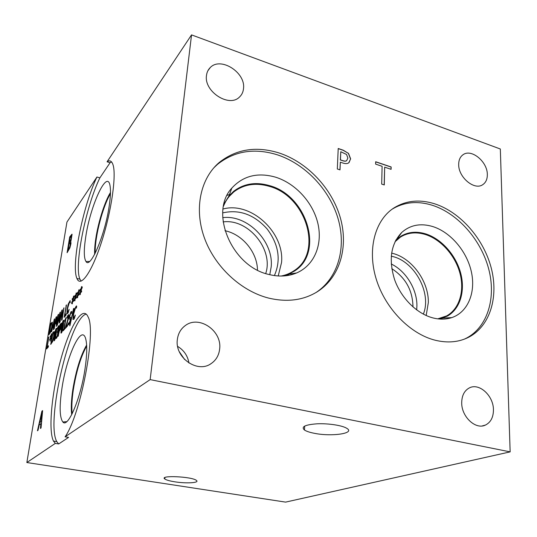 <?xml version="1.0" encoding="UTF-8"?>
<svg xmlns="http://www.w3.org/2000/svg" width="537" height="537" viewBox="0 0 537 537"><rect width="100%" height="100%" fill="white"/><g stroke="black" fill="none" stroke-linecap="round" stroke-linejoin="round"><path stroke-width="0.81" d="M41.839 413.416L39.751 422.639L41.242 421.585L41.839 413.416L41.242 421.585M39.751 422.639L41.087 421.558M38.013 430.338L37.442 430.788L41.906 411.208L42.618 410.604L41.054 427.969L40.443 428.445L40.899 423.539L39.255 424.861L38.013 430.338M40.899 423.539L40.617 428.311M41.906 411.208L42.604 410.778M37.637 430.634L42.067 411.235M110.085 162.704L107.058 161.805C109.655 159.992 111.602 160.852 112.877 164.376C116.677 174.418 111.582 210.866 101.668 241.616C91.8 272.474 80.523 288 76.925 278.461C70.938 265.493 82.886 206.06 96.935 177.009L99.875 177.854L110.085 162.704L111.589 161.939M26.85 462.538L55.311 443.394L53.465 441.078C48.021 430.11 51.961 391.305 60.983 358.817C69.904 326.16 82.799 304.533 88.081 316.911C96.479 331.181 80.919 414.269 65.084 436.823L150.152 379.612L510.15 451.872L285.59 502.115L26.85 462.538L66.944 222.063L96.935 177.009M150.152 379.612L191.541 34.885L500.323 148.997L510.15 451.872M107.058 161.805L191.541 34.885M78.382 293.511L78.966 294.242L78.664 295.343L78.16 294.444L77.402 297.82L77.892 294.759L76.831 297.485L76.818 296.753L77.932 294.034L77.355 293.309L77.657 292.215L78.154 293.115L78.912 289.745L78.415 292.806L79.489 290.067L79.503 290.799L78.382 293.511M73.126 299.673L73.676 300.411L73.381 301.492L72.911 300.586L72.166 303.902L72.649 300.888L71.622 303.546L71.616 302.828L72.696 300.176L72.153 299.445L72.448 298.371L72.911 299.277L73.656 295.974L73.16 298.975L74.2 296.303L74.213 297.028L73.126 299.673M66.239 313.769L66.004 315.192L64.118 317.354L66.474 304.902L64.776 315.441L66.239 313.769M58.573 314.246L56.667 325.885L56.264 326.348L57.902 316.333L55.996 324.046L56.09 318.468L54.083 328.845L55.982 317.313L56.526 316.669L56.217 322.213L58.009 314.917L58.573 314.246M51.727 331.544L54.21 319.401L54.693 318.83L53.801 329.168L53.385 329.644L53.646 326.731L52.519 328.026L51.727 331.544M52.378 322.301L52.17 326.402L50.78 331.873L48.948 334.719L50.834 323.402L52.378 322.301M57.365 325.086L59.896 312.682L60.406 312.084L59.54 322.596L59.104 323.093L59.359 320.126L58.177 321.488L57.365 325.086M64.01 307.815L62.091 319.676L61.621 320.22L61.876 311.648L59.835 322.26L61.748 310.487L62.339 309.789L62.097 317.649L64.01 307.815M68.259 312.507L67.608 313.541L66.903 313.621L67.132 308.997L68.273 303.942L70.152 300.633L70.179 302.747L69.924 302.224L69.394 302.385L67.588 308.466L67.394 312.158L67.837 312.138L69.119 309.372L68.259 312.507M75.73 296.619L76.294 297.357L75.999 298.451L75.509 297.545L74.757 300.888L75.247 297.854L74.2 300.545L74.193 299.821L75.287 297.136L74.73 296.411L75.026 295.323L75.502 296.223L76.254 292.887L75.764 295.921L76.818 293.215L76.831 293.94L75.73 296.619M81.087 290.336L81.684 291.061L81.382 292.175L80.865 291.276L80.1 294.685L80.59 291.598L79.516 294.357L79.496 293.625L80.631 290.873L80.04 290.155L80.342 289.047L80.852 289.94L81.617 286.543L81.121 289.624L82.208 286.852L82.228 287.584L81.087 290.336M74.415 318.327L73.723 319.387L72.965 319.441L73.173 314.615L74.361 309.352L76.348 305.942L76.71 306.137L76.395 308.157L76.12 307.607L75.549 307.755L73.656 314.071L73.475 317.924L73.958 317.924L75.314 315.071L74.415 318.327M69.917 322.616L68.85 324.731L67.884 324.986L68.212 322.912L69.038 323.328L70.132 320.408L70.172 319.092L69.166 318.911L69.233 316.649L70.931 311.829L71.83 311.467L71.515 313.44L70.743 313.212L69.729 315.951L69.689 317.26L70.716 317.434L69.917 322.616M64.917 327.818L64.715 329.074L63.118 330.826L63.91 328.926L65.219 320.75L64.628 321.421L64.802 320.314L66.091 317.468L64.333 328.456L64.917 327.818M63.4 320.361L63.843 320.3L63.42 325.476C62.742 329.758 62.057 332.249 61.372 332.947L60.936 332.994L61.366 327.785C62.044 323.549 62.722 321.072 63.4 320.361L63.782 320.206M61.574 323.24L60.782 328.657L59.278 331.349L58.137 336.283L60.077 324.335L61.574 323.24M50.934 337.202L51.371 338.021L51.096 339.022L50.733 338.055L50.035 341.143L50.512 338.303L49.612 339.995L50.565 337.612L50.142 336.8L50.411 335.806L50.767 336.773L51.465 333.685L50.981 336.531L51.894 334.82L50.934 337.202M48.471 345.754L48.243 347.124L46.578 348.949L48.867 337.055L47.189 347.164L48.471 345.754M54.25 331.698L54.049 335.94L52.626 341.545L50.74 344.392L52.66 332.752L54.25 331.698M56.318 328.402L56.727 328.342L56.298 333.43C55.62 337.605 54.955 340.022 54.311 340.68L53.915 340.727L54.351 335.612C55.022 331.477 55.68 329.074 56.318 328.402L56.674 328.268M58.62 327.194L57.358 329.168L57.634 327.496L58.56 325.852L59.104 325.778L57.439 336.343L56.492 338.29L55.774 338.478L56.049 336.793L56.694 336.934L57.271 335.746L57.842 332.181L57.264 332.47L58.607 327.161M67.615 324.71L67.387 326.147L65.326 328.402L68.239 317.682L67.991 316.3L66.997 318.287L67.279 316.548L68.246 314.843L68.79 314.742L68.145 319.737L65.97 326.516L67.615 324.71M73.556 308.574L69.716 325.838L73.891 308.406M70.763 240.798L70.971 243.563L69.904 247.832L67.112 252.699L69.703 236.931L72.079 234.307L70.998 240.798M69.246 242.469L70.703 240.012L71.293 237.616L71.327 236.293L70.005 237.864L69.394 242.509L70.844 240.052L71.394 236.307M67.998 250.074L69.615 247.315L70.327 244.536L70.36 242.57L68.964 244.221L68.145 250.114L69.756 247.349L70.448 242.596M69.703 236.931L71.985 234.179M67.3 252.437L69.844 236.971M69.938 325.603L73.71 308.614M65.97 326.516L67.575 324.959M67.279 316.548L68.716 314.635M67.259 317.662L67.434 316.582M65.608 326.657L68.4 317.723L68.28 316.219M65.521 328.188L65.762 326.691M57.479 331.154L58.775 327.228M57.459 332.262L57.634 331.188M57.271 335.746L57.983 332.181M56.452 337.102L57.425 335.779M55.774 338.478L56.177 336.954M57.634 327.496L59.016 325.637M57.613 328.55L57.781 327.523M55.875 333.893L56.325 329.664L55.452 331.45L54.311 339.397L55.177 337.625L55.875 333.893M54.459 339.431L55.331 337.652L56.325 329.671M54.109 340.834L54.499 335.645C55.17 331.51 55.828 329.107 56.472 328.436M51.351 342.613L52.606 340.599L53.64 336.39L53.807 333.121L52.834 333.645L51.351 342.613L52.754 340.626L53.787 336.424L53.707 332.987M52.66 332.752L54.109 331.51M50.928 344.183L52.807 332.786M47.189 347.164L48.431 345.989M48.491 337.484L48.827 337.296M46.766 348.741L48.632 337.518M50.981 336.531L51.901 334.544M50.767 336.773L51.364 334.001M50.142 336.8L50.498 336.041M50.565 337.612L50.283 336.827M49.612 339.995L50.713 337.645M50.512 338.303L50.223 340.935M50.733 338.055L51.156 338.813M59.5 329.993L61.043 326.221L61.111 324.657L60.272 325.227L59.5 329.993L60.728 328.235L61.077 324.603M60.077 324.335L61.48 323.093M58.325 336.075L60.225 324.368M62.983 325.972L63.42 321.656L62.5 323.502L61.359 331.631L62.272 329.792L62.983 325.972M61.513 331.671L62.426 329.825L63.574 321.69M61.151 333.115L61.513 327.818C62.191 323.583 62.876 321.106 63.554 320.394M64.333 328.456L64.876 328.067M64.802 320.314L65.903 317.891M64.823 321.207L64.957 320.347M65.219 320.75L63.91 328.926M63.319 329.577L64.064 328.959M63.312 330.611L63.473 329.611M69.911 317.38L70.461 317.239M69.098 318.629L71.092 311.863L71.75 311.42M69.448 319.099L69.253 318.663M68.716 323.536L69.199 323.368L70.293 320.448L70.099 318.991M67.884 324.986L68.333 323.193M74.744 316.541L75.193 315.837M73.723 318.092L74.905 316.575M76.429 307.929L76.046 307.54M76.348 305.942L74.515 309.386L73.327 314.648L72.965 319.441M78.415 292.806L79.496 290.483M78.154 293.115L78.764 290.141M77.355 293.309L77.771 292.417M77.932 294.034L77.516 293.35M76.818 296.753L78.093 294.075M77.892 294.759L77.603 297.585M78.16 294.444L78.711 295.175M73.16 298.975L74.207 296.726M72.911 299.277L73.522 296.35M72.153 299.445L72.555 298.579M72.696 300.176L72.307 299.478M71.616 302.828L72.851 300.217M72.649 300.888L72.361 303.667M72.911 300.586L73.428 301.317M64.776 315.441L66.192 314.024M66.044 305.412L66.434 305.164M64.312 317.132L66.192 305.446M58.009 314.917L58.526 314.507M56.217 322.213L58.157 314.944M55.982 317.313L56.513 316.89M54.271 328.631L56.123 317.347M56.09 318.468L55.915 324.147M57.902 316.333L56.452 326.134M54.183 320.683L52.841 326.603L53.901 325.576L54.183 320.683L53.901 325.576M52.841 326.603L53.754 325.55M53.646 326.731L53.552 329.456M54.21 319.401L54.673 319.059M51.539 331.759L54.358 319.434M49.545 332.974L50.76 330.967L51.767 326.852L51.948 323.697L50.995 324.247L49.545 332.974L50.908 330.993L51.914 326.885L51.861 323.576M50.834 323.402L52.25 322.133M49.136 334.511L50.975 323.428M59.882 313.977L58.506 320.032L59.614 318.958L59.882 313.977L59.614 318.958M58.506 320.032L59.459 318.924M59.359 320.126L59.271 322.905M59.896 312.682L60.386 312.312M57.164 325.315L60.043 312.715M63.614 308.285L63.97 308.077M62.097 317.649L63.769 308.319M61.748 310.487L62.332 310.01M60.03 322.039L61.896 310.52M61.876 311.648L61.775 320.039M68.575 310.795L68.998 310.151M67.622 312.306L68.729 310.829M70.213 302.519L69.864 302.17M70.152 300.633L68.427 303.976L67.279 309.03L66.903 313.621M75.764 295.921L76.825 293.638M75.502 296.223L76.12 293.276M74.73 296.411L75.133 295.531M75.287 297.136L74.885 296.444M74.193 299.821L75.442 297.176M75.247 297.854L74.958 300.653M75.509 297.545L76.039 298.277M81.121 289.624L82.221 287.275M80.852 289.94L81.47 286.939M80.04 290.155L80.456 289.248M80.631 290.873L80.201 290.188M79.496 293.625L80.792 290.913M80.59 291.598L80.302 294.451M80.865 291.276L81.429 292.014M340.794 151.736L340.445 159.872L342.277 160.482C344.358 161.228 345.808 161.295 346.613 160.684L347.875 158.046L346.553 154.468L340.794 151.736L340.344 159.959L342.176 160.57C344.257 161.315 345.7 161.382 346.513 160.771L346.828 160.529M338.216 148.615L343.17 150.3L348.352 153.334L350.54 158.979L349.01 162.624M348.459 153.246L350.648 158.892L348.721 162.832C347.405 163.805 345.372 163.845 342.619 162.953L340.344 162.194L340.015 169.867L337.317 168.98L338.216 148.494L343.271 150.206L348.352 153.334M340.344 162.194L339.914 169.833M435.265 340.243C410.073 333.987 385.217 308.466 376.222 279.072C367.16 249.671 374.853 220.647 393.366 208.302C405.636 200.476 419.531 199.019 435.057 203.939C460.444 212.29 483.381 238.495 491.113 267.527C498.866 296.525 490.294 325.899 468.908 337.115C458.974 342.21 447.757 343.25 435.265 340.243M268.748 298.116C241.026 291.175 214.612 266.634 204.275 237.555C193.924 208.47 200.556 178.304 219.291 162.429C236.327 149.044 256.29 145.903 279.193 153.005C307.365 162.295 331.752 188.245 340.223 217.391C348.661 246.503 340.23 276.884 317.756 291.457C303.761 300.257 287.423 302.479 268.748 298.116M487.327 174.559C487.368 179.17 485.871 182.526 482.817 184.621C474.567 190.803 458.309 177.331 458.692 164.456C458.712 160.033 460.155 156.797 463.022 154.743C471.318 148.366 487.515 161.684 487.327 174.559M243.509 88.578C243.167 92.049 241.811 94.881 239.442 97.076C229.131 107.856 203.832 91.552 206.483 75.516C206.866 72.3 208.121 69.656 210.242 67.568C220.626 56.378 245.872 72.569 243.509 88.578M219.66 348.896C218.955 355.34 216.069 360.267 210.987 363.69C197.274 373.591 174.552 357.461 177.358 339.491C178.13 333.497 180.794 328.845 185.352 325.536C199.146 314.93 222.13 330.819 219.66 348.896M493.443 409.778C493.416 417.283 490.744 422.384 485.435 425.069C475.654 430.03 461.431 416.712 461.706 402.723C461.84 395.487 464.404 390.54 469.405 387.889C479.226 382.626 493.503 395.722 493.443 409.778M384.277 184.943L381.693 184.097L382.109 166.295L375.618 164.107L375.678 161.731L391.144 166.973L391.097 169.33L384.667 167.161L384.277 184.943M384.667 167.161L384.17 184.909M391.144 166.973L390.99 169.296M375.672 161.852L391.037 167.054M95.163 253.323C95.062 249.282 95.445 244.395 96.318 238.643C98.674 222.815 104.829 203.053 110.447 193.602M81.154 281.126L79.959 279.193C73.838 266.211 85.732 206.839 99.875 177.854M109.28 205.449C105.252 234.575 90.33 269.453 85.994 261.512C83.853 258.116 83.745 250.007 85.692 237.193C90.135 206.154 107.111 168.591 110.025 185.627C110.817 189.923 110.568 196.535 109.28 205.449M94.646 254.323C94.458 250.121 94.841 244.906 95.781 238.676C98.224 222.278 104.702 201.731 110.474 192.454M94.687 254.249C94.512 250.061 94.888 244.872 95.828 238.69C98.258 222.331 104.708 201.845 110.474 192.541M72.186 413.718C71.481 407.509 71.877 399.434 73.368 389.479C76.415 371.007 80.852 356.528 86.679 346.056M65.084 436.823L68.575 437.407L58.681 443.945L56.794 441.622C45.605 422.33 70.011 317.253 86.269 314.105M85.155 367.926C80.939 398.004 67.917 428.667 62.849 421.988C59.587 417.511 59.292 406.241 61.97 388.177C66.789 355.138 82.127 322.368 85.88 339.592C87.229 345.6 86.987 355.044 85.155 367.926M58.681 443.945L55.311 443.394M71.716 414.631C70.897 408.328 71.273 399.951 72.837 389.493C76.012 370.342 80.61 355.528 86.625 345.056C80.617 355.548 76.019 370.355 72.851 389.493C71.287 399.937 70.911 408.315 71.73 414.618M314.373 433.305C309.762 432.419 306.452 431.325 304.466 430.023C300.861 426.761 305.123 424.686 317.246 423.794C328.577 423.297 342.572 425.485 346.922 428.398C355.44 433.473 331.443 436.849 314.373 433.305M174.747 481.803C169.571 480.977 166.242 480.031 164.765 478.957C159.033 475.03 192.3 476.547 196.441 480.44C199.918 482.87 186.218 483.676 174.747 481.803M188.957 363.025C187.702 355.783 183.936 350.245 177.653 346.412M184.614 359.528L179.318 351.735M66.031 422.149L66.172 421.699M63.715 422.545L64.037 421.887M289.745 275.125L294.551 273.756M213.76 167.893L217.599 164.275C234.588 150.91 254.498 147.762 277.334 154.81C305.325 164.013 329.564 189.709 338.062 218.64C346.526 247.544 338.297 277.777 316.112 292.477M268.628 274.414C231.648 266.318 209.081 212.296 231.823 188.104C243.194 175.733 257.82 172.108 275.703 177.217C295.813 183.56 313.185 202.805 317.958 223.768C322.764 244.718 314.246 265.419 296.612 272.95C288.101 276.501 278.777 276.985 268.628 274.414M223.949 204.094L228.977 195.938L233.669 191.293C243.899 183.533 255.88 181.66 269.614 185.654C306.983 195.562 324.388 252.477 294.545 271.01L288.745 274.165L283.147 275.998M233.669 191.293L233.642 191.313C243.872 183.56 255.854 181.681 269.587 185.681C306.755 195.542 324.281 252.007 294.853 270.796M288.772 274.159L283.214 275.991M281.026 276.052C285.818 275.132 290.134 273.36 293.987 270.755C323.496 252.417 306.278 196.133 269.319 186.352C255.746 182.405 243.899 184.265 233.79 191.924C229.218 195.649 225.788 200.402 223.493 206.195M391.775 268.654C405.636 277.689 412.705 290.45 412.98 306.936M257.478 270.104C257.337 252.39 242.415 234.246 224.969 230.715M223.11 221.909C248.242 218.391 273.897 249.678 265.701 273.548M416.685 309.923L416.907 306.016C417.202 289.342 405.985 271.004 391.231 263.982M426.19 315.521L428.338 302.506C428.741 280.838 411.235 257.263 391.594 253.135M423.351 314.138C432.117 292.806 413.993 260.291 391.245 256.216M394.984 241.798L400.461 237.079C407.758 232.595 416.007 231.722 425.217 234.461C440.817 239.294 455.101 255.27 459.914 273.098C464.747 290.913 459.477 308.862 446.643 315.904L437.762 318.857M269.769 274.702L271.192 266.835C273.796 241.469 247.389 214.391 222.734 217.653M278.226 275.971L281.542 262.512C284.603 232.528 250.967 201.254 223.05 209M274.387 275.588C281.187 260.083 278.77 244.543 267.137 228.97C254.115 214.505 239.307 209.141 222.721 212.887M392.017 209.255C404.106 201.925 417.692 200.65 432.768 205.416C458.095 213.719 480.957 239.831 488.643 268.762C496.349 297.666 487.757 326.952 466.405 338.149L464.29 339.169M432.822 317.884C416.853 313.689 401.206 298.169 394.641 279.784C388.439 259.707 390.829 243.905 401.81 232.387C410.362 224.916 420.686 222.976 432.775 226.56C450.704 232.199 466.922 251.343 471.399 271.937C475.936 292.511 467.922 312.212 451.765 317.615C445.905 319.542 439.595 319.629 432.822 317.884M395.621 240.529L400.495 236.481C407.878 231.944 416.222 231.058 425.539 233.837C441.313 238.723 455.752 254.88 460.618 272.91C465.505 290.92 460.175 309.07 447.2 316.192L439.199 319.012M395.635 240.502L396.803 239.348M400.703 236.347C408.039 231.944 416.303 231.111 425.505 233.857C441.28 238.743 455.718 254.9 460.585 272.924C465.472 290.94 460.142 309.09 447.167 316.206L447.2 316.192M442.891 318.072L439.232 319.012M229.487 194.542L227.117 195.334M76.925 278.461L79.959 279.193M89.538 261.465L85.994 261.512M53.465 441.078L56.794 441.622M66.736 421.646L62.849 421.988M482.226 425.942L485.435 425.069M210.35 364.079L210.987 363.69M184.352 326.288L185.352 325.536M207.886 70.75L210.242 67.568M164.765 478.957L164.919 477.581M304.466 430.023L304.674 426.069M219.291 162.429L217.599 164.275M317.756 291.457L316.555 292.209M288.745 274.165L296.612 272.95M228.977 195.938L231.823 188.104M443.367 317.414L446.643 315.904M395.957 239.911L396.709 239.442M287.013 275.615L289.201 274.092M229.312 196.327L233.79 191.924M393.366 208.302L392.842 208.665M468.908 337.115L466.405 338.149M442.871 318.072L451.765 317.615M396.783 239.374L401.81 232.387"/></g></svg>
